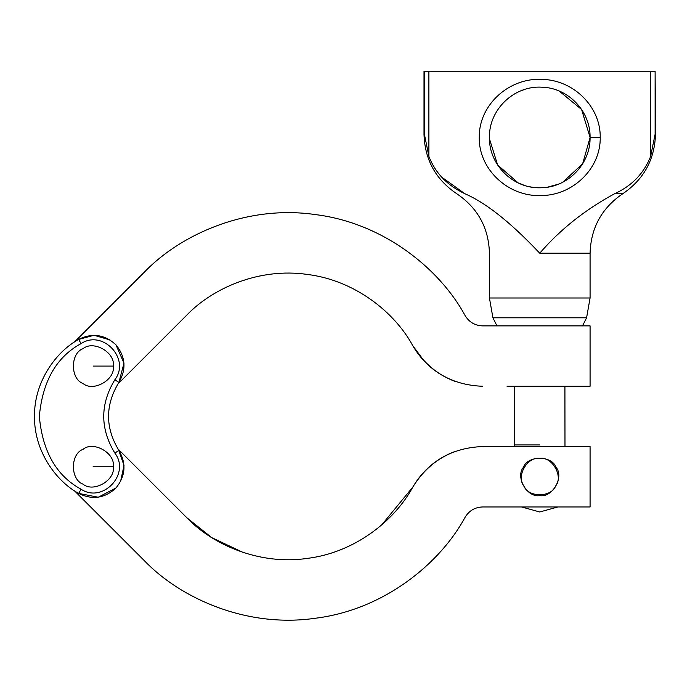 <?xml version="1.0" encoding="UTF-8"?>
<svg xmlns="http://www.w3.org/2000/svg" width="690" height="690" viewBox="0 0 690 690"><rect width="100%" height="100%" fill="white"/><g stroke="black" fill="none" stroke-linecap="round" stroke-linejoin="round"><path stroke-width="1.03" d="M600.214 137.457C600.817 107.054 573.804 80.031 542.193 79.385C509.004 77.418 478.877 105.027 479.291 136.939C478.291 168.722 507.659 196.771 540.744 195.572C572.907 195.675 600.852 168.369 600.214 137.457L590.079 137.457C590.606 164.22 567.352 187.87 540.581 187.775C513.041 188.81 488.598 164.53 489.434 137.008C489.081 109.382 514.162 85.465 541.788 87.181C568.094 87.734 590.58 111.133 590.079 137.457L581.592 109.503L559.167 91.028M507.047 386.271L590.079 386.271L590.079 325.887L482.681 325.887C475.039 325.602 469.209 322.213 465.181 315.71C439.789 268.66 383.278 222.939 315.347 214.581C247.632 204.654 181.039 233.772 144.089 272.421L74.511 341.998M539.752 495.627C527.16 497.895 515.154 477.092 523.408 467.32C527.746 455.279 551.759 455.279 556.097 467.32C564.36 477.092 552.345 497.895 539.752 495.627M455.288 451.364L455.383 451.329C436.96 458.151 422.737 470.123 412.698 487.252L381.717 524.918M243.035 552.405L211.701 537.605L186.792 517.707C212.787 544.902 259.638 565.386 307.283 558.4C355.074 552.518 394.835 520.355 412.698 487.252C394.835 520.355 355.074 552.518 307.283 558.4C259.638 565.386 212.787 544.902 186.792 517.707L117.835 448.793M120.517 481.611L124.036 465.457L118.585 449.958M482.681 506.952C475.039 507.228 469.209 510.617 465.181 517.12C439.789 564.178 383.278 609.891 315.347 618.249C247.632 628.176 181.039 599.058 144.089 560.409C181.039 599.058 247.632 628.176 315.347 618.249C383.278 609.891 439.789 564.178 465.181 517.12C469.209 510.617 475.039 507.228 482.681 506.952C478.411 507.245 478.411 507.245 482.681 506.952C478.411 507.245 478.411 507.245 482.681 506.952L590.079 506.952L590.079 446.559L482.681 446.559C478.317 446.637 478.317 446.637 482.681 446.559C452.114 447.672 428.783 461.239 412.698 487.252M144.089 272.421C181.039 233.772 247.632 204.654 315.347 214.581C383.278 222.939 439.789 268.66 465.181 315.71C469.209 322.213 475.039 325.602 482.681 325.887C478.411 325.585 478.411 325.585 482.681 325.887C478.411 325.585 478.411 325.585 482.681 325.887M186.792 315.123C212.787 287.928 259.638 267.444 307.283 274.43C355.074 280.312 394.835 312.475 412.698 345.578C394.835 312.475 355.074 280.312 307.283 274.43C259.638 267.444 212.787 287.928 186.792 315.123L117.757 384.158L118.87 382.458L124.002 363.156L115.955 344.862M424.514 361.431L412.698 345.578C428.783 371.591 452.114 385.158 482.681 386.271C478.317 386.202 478.317 386.202 482.681 386.271M109.952 339.911L94.064 335.288L78.643 339.42C92.331 332.666 104.768 334.478 115.955 344.862C125.563 356.73 126.537 369.262 118.87 382.458C105.113 405.099 105.113 427.731 118.87 450.372L117.757 448.673M412.698 345.578C422.573 362.569 436.796 374.549 455.383 381.501L455.314 381.484M74.511 490.84L144.089 560.409M117.757 384.158L118.87 382.458L114.876 379.741C130.729 359.007 102.844 329.173 81.084 343.594L78.643 339.42C56.459 351.434 34.043 381.354 34.5 416.415C34.043 451.476 56.459 481.396 78.643 493.41L81.084 489.236C102.844 503.666 130.729 473.823 114.876 453.089L118.87 450.372C126.537 463.577 125.563 476.109 115.955 487.968C104.768 498.352 92.331 500.172 78.643 493.41L98.256 497.231L115.955 487.968M539.752 458.393C527.505 456.193 515.818 476.428 523.857 485.933C528.074 497.645 551.439 497.645 555.657 485.933C563.687 476.428 552.009 456.193 539.752 458.393M557.9 506.952L539.752 511.98L521.614 506.952M539.752 444.929L514.593 444.929L514.524 446.559M582.533 325.887L586.586 317.797L492.919 317.797L496.981 325.887M586.586 317.797L590.079 297.985L590.079 253.204C590.89 227.829 601.792 208.001 622.785 193.718C643.787 179.435 654.689 159.606 655.5 134.222L655.112 71.208L655.112 134.222L650.618 156.406C643.899 173.423 631.911 185.851 614.635 193.718C585.215 209.631 560.254 229.46 539.752 253.204C523.598 236.273 494.144 206.405 464.87 193.718C447.318 185.507 435.321 173.069 428.895 156.406L424.393 134.222L424.393 71.208L655.112 71.208M424.005 71.208L424.005 134.222C424.755 159.64 435.666 179.469 456.72 193.718C477.773 207.966 488.684 227.795 489.434 253.204L489.434 297.985L590.079 297.985M441.626 177.08L464.81 193.692M545.117 87.423L540.831 87.147M524.616 89.467L520.786 90.847M505.96 100.179L504.864 101.197M489.452 136.111L489.434 137.457M489.452 138.811L497.654 165.022L518.25 182.962M529.092 186.645L531.688 187.137M536.294 187.663L540.46 187.784M547.619 187.163L558.65 184.101M562.747 182.22L582.653 163.754L590.079 137.457M520.372 183.902L517.543 182.617M518.104 182.885L524.685 185.472M530.955 187.007L533.103 187.344M540.089 187.784L544.548 187.551M556.589 184.886L559.055 183.937M113.246 366.088C115.661 352.659 93.478 339.851 83.05 348.657C70.208 353.28 70.208 378.905 83.05 383.528C93.478 392.334 115.661 379.526 113.246 366.088L93.115 366.088M113.246 466.742C115.661 453.304 93.478 440.496 83.05 449.311C70.208 453.934 70.208 479.55 83.05 484.173C93.478 492.979 115.661 480.171 113.246 466.742L93.115 466.742M114.876 453.089C100.024 428.637 100.024 404.193 114.876 379.741M81.084 343.594C56.459 356.963 42.538 381.242 39.33 416.415C42.538 451.596 56.459 475.867 81.084 489.236M650.627 71.208L650.627 156.414M614.635 193.718L622.785 193.718M539.752 253.204L590.079 253.204M428.887 156.414L428.887 71.208M464.87 193.718C454.08 193.718 454.08 193.718 464.87 193.718M564.92 386.271L564.981 446.559M514.593 444.929L514.593 386.271M489.434 297.985L492.919 317.797"/></g></svg>
